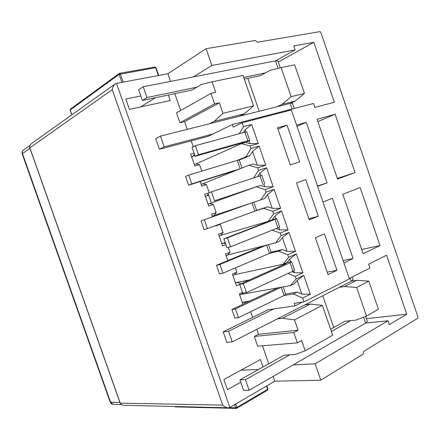<?xml version="1.0" encoding="UTF-8"?>
<svg xmlns="http://www.w3.org/2000/svg" width="440" height="440" viewBox="0 0 440 440"><rect width="100%" height="100%" fill="white"/><g stroke="black" fill="none" stroke-linecap="round" stroke-linejoin="round"><path stroke-width="0.66" d="M363.121 253.688L380.006 245.581L360.157 187.534L342.771 194.299L363.121 253.688M337.535 179.025L317.064 119.29L335.093 114.235L355.053 172.607L337.535 179.025M275.638 60.813L295.174 49.891L211.893 65.461L206.09 48.686L255.272 40.469L257.455 42.224L320.177 31.592L321.151 33.391L417.675 316.107L418 318.104L363.776 351.334L363.165 354.09L320.793 380.193L315.128 363.814L293.194 364.875M295.174 49.891L293.821 45.942L313.825 42.306L334.323 102.267L314.881 107.41L313.539 103.483L232.337 124.542L233.216 127.072L242.127 122.771L291.363 109.962L349.415 278.938L304.018 301.857L302.698 298.045L293.32 293.986L297.209 292.089L285.599 294.008M296.543 125.054L306.3 122.314L327.074 182.853L317.598 186.329M322.977 201.993L332.387 198.336L353.04 258.528L343.909 262.911M273.774 308.88L228.547 331.265L223.19 331.881L268.274 309.672L295.059 305.817L294.195 303.314L304.018 301.857M295.059 305.817L302.445 302.093M349.256 278.487L369.925 268.065L368.599 264.182L386.601 255.216L406.764 314.204L389.307 324.632L387.986 320.771L315.128 363.814M116.501 83.364L229.884 407.418L228.135 407.809C226.215 407.688 224.411 406.797 222.723 405.147L120.252 403.134L29.81 147.691C29.375 146.152 29.92 144.782 31.449 143.594L115.225 83.936L116.501 83.364L167.888 73.75L206.09 48.686M263.01 366.982L260.414 359.53L223.9 379.517L227.441 389.648L240.746 382.179M229.884 407.418L274.824 381.216L320.793 380.193M262.493 345.769L268.757 363.77M273.158 376.42L274.824 381.216M254.293 336.479L293.777 332.497L297.368 342.859L257.664 346.175L254.293 336.479L258.506 334.301L256.79 329.357M250.646 311.702L252.621 317.383M242.913 304.271L239.305 293.904L242.512 292.435M235.406 267.883L236.874 272.102L232.386 274.038L236.456 285.725L240.939 283.795M227.728 260.634L225.467 254.139L229.988 252.302L228.289 247.407M225.885 244.64L222.613 245.933L218.532 234.207L223.091 232.474L220.253 224.306L215.672 225.995L215.534 225.61M212.493 216.854L211.585 214.247L216.189 212.619L213.34 204.435L208.72 206.024L204.628 194.26L207.977 193.16M200.206 181.549L201.762 186.021L206.421 184.536L209.242 192.649M194.09 153.236L190.685 154.187L194.788 165.985L199.485 164.604L201.762 171.138M179.911 122.733L214.594 103.912L210.936 93.357L176.479 112.871L179.911 122.733L184.536 121.611L187.226 129.355M191.224 140.844L193.259 146.691M167.888 73.75L170.544 81.389M174.812 93.649L180.67 110.495M168.344 95.007L170.269 100.535L129.421 109.368L125.796 99.017L140.816 95.942M289.724 354.855L245.448 379.709L239.938 379.852L284.081 355.223L295.059 354.508L305.206 350.801L301.642 340.5L297.368 342.859M245.988 302.819L243.941 302.066L249.519 301.152M283.14 286.908L285.703 294.3L284.064 295.499L293.32 293.986M293.777 332.497L298.073 330.193L258.506 334.301M298.073 330.193L294.498 319.88L282.497 318.269L277.261 318.934M278.091 68.371L275.506 60.841L143.231 86.741L138.661 89.771L142.389 100.452L192.038 90.035L201.443 84.453L212.08 81.812L215.716 92.318L210.936 93.357M211.893 65.461L193.32 76.934M304.997 304.805L310.293 304.046L322.366 305.349L332.668 335.225L305.206 350.801M322.366 305.349L294.498 319.88M310.293 304.046L282.497 318.269M239.789 116.122L244.563 113.751L253.55 105.853L243.062 75.449L212.08 81.812M253.55 105.853L222.981 113.306L214.231 121.347L209.556 123.734M214.594 103.912L219.351 102.817L222.981 113.306M244.563 113.751L214.231 121.347M328.07 274.599L336.947 270.292L324.412 233.849L315.375 237.738L328.07 274.599M309.232 219.885L296.483 182.87L305.756 179.603L318.34 216.194L309.232 219.885M290.312 164.94L277.514 127.771L287.023 125.131L299.662 161.876L290.312 164.94M242.127 122.771L243.463 126.638L251.664 124.46L258.264 143.578L250.129 145.937L251.02 148.506L259.144 146.124L265.733 165.209L257.68 167.778L258.566 170.34L266.613 167.756L273.19 186.808L265.216 189.58L266.101 192.143L274.065 189.349L280.638 208.368L272.734 211.343L273.62 213.901L281.512 210.903L288.068 229.895L280.247 233.073L281.127 235.626L288.943 232.424L295.488 251.383L287.743 254.766L288.624 257.318L296.357 253.907L302.896 272.839L295.229 276.425L296.109 278.971L303.765 275.358L310.288 294.256L302.698 298.045M251.02 148.506L245.867 156.799L237.281 160.402L188.76 175.071L185.543 176.451L188.59 185.191L236.814 170.077M199.485 164.604L195.888 163.95L241.329 143.682L250.129 145.937M194.249 164.428L195.888 163.95M241.329 143.682L245.487 142.5L249.865 143.605L248.947 140.948M245.839 131.962L245.102 129.822L251.664 124.46M243.452 132.589L245.102 129.822M194.843 155.397L191.532 156.635M205.376 196.411L208.676 195.168L206.971 195.806L208.285 194.046M258.566 170.34L253.589 177.953M206.421 184.536L202.785 183.772L248.793 165.259L257.68 167.778M201.157 184.288L202.785 183.772M248.793 165.259L252.912 163.972L257.334 165.209L252.577 151.448L259.144 146.124M239.228 160.066L250.003 155.556L252.577 151.448M250.003 155.556L245.867 156.799M266.101 192.143L260.766 199.881L213.851 215.578L216.189 212.619M213.34 204.435L209.671 203.561L256.245 186.802L265.216 189.58M208.054 204.111L209.671 203.561M256.245 186.802L260.326 185.411L264.787 186.78L263.874 184.135M260.904 175.555L260.035 173.036L266.613 167.756M257.686 176.605L260.035 173.036M206.971 195.806L205.354 196.339M273.62 213.901L268.202 221.364L220.721 235.318L223.091 232.474M253.814 202.202L256.652 210.397L254.848 211.123L263.687 208.307L272.734 211.343M220.253 224.306L219.566 224.125M263.687 208.307L267.724 206.816L256.636 210.353M280.638 208.368L272.228 208.313L267.724 206.816M272.228 208.313L267.487 194.59L274.065 189.349M260.766 199.881L264.825 198.429L267.487 194.59M213.851 215.578L212.245 216.15M272.201 230.175L280.247 233.073M225.549 243.678L223.41 243.051L225.165 242.566M281.127 235.626L275.622 242.814L227.579 255.03L229.988 252.302M221.821 243.672L223.41 243.051M288.068 229.895L279.653 229.806L276.204 228.575M279.653 229.806L278.861 227.502M275.836 218.752L274.923 216.112L281.512 210.903M268.202 221.364L272.217 219.813L274.923 216.112M220.721 235.318L219.126 235.928M288.624 257.318L283.03 264.231L234.427 274.714L236.874 272.102M268.505 244.624L271.2 252.417L269.478 253.38L278.526 251.218L287.743 254.766M278.526 251.218L282.491 249.524L271.139 252.247M295.488 251.383L287.073 251.268L282.491 249.524M287.073 251.268L282.348 237.595L288.943 232.424M275.622 242.814L279.598 241.159L282.348 237.595M227.579 255.03L226.001 255.673M296.109 278.971L290.422 285.61L241.263 294.366L242.682 292.936M288.024 273.477L295.229 276.425M240.917 283.734L237.111 282.425L249.629 279.912M235.549 283.118L237.111 282.425M302.896 272.839L294.476 272.696L291.945 271.667M294.476 272.696L293.816 270.776M290.67 261.685L289.762 259.045L296.357 253.907M283.03 264.231L286.968 262.471L289.762 259.045M234.427 274.714L232.859 275.391M243.463 126.638L239.272 133.727M292.067 109.049L290.142 103.444L160.452 136.097L155.722 138.638L159.44 149.281L208.115 136.356L232.337 124.542M219.351 102.817L184.536 121.611M193.182 156.167L194.453 154.281M242.396 302.791L243.941 302.066M241.263 294.366L239.712 295.081M310.288 294.256L301.868 294.085L297.159 280.456L294.327 283.75L290.422 285.61M301.868 294.085L297.209 292.089M244.305 79.062L260.353 75.691L270.199 70.296L281.166 67.623L291.143 96.684L281.925 104.396L277.052 106.739M290.274 103.411L295.174 101.074L304.464 93.439L294.663 64.85L281.166 67.623M304.464 93.439L291.143 96.684M295.174 101.074L281.925 104.396M278.267 62.04L313.825 42.306M365.734 323.087L387.986 320.771M330.616 329.263L344.911 321.288L356.081 320.062L366.471 316.052L356.659 287.474L344.548 286.523L339.207 287.386M351.346 281.204L356.702 280.302L368.814 281.138L378.455 309.26L366.471 316.052M368.814 281.138L356.659 287.474M356.702 280.302L344.548 286.523M366.394 318.659L406.764 314.204M277.981 129.135L287.023 125.131M308.869 218.84L318.34 216.194M327.217 272.129L336.947 270.292M317.856 121.594L335.093 114.235M337.332 178.426L355.053 172.607M361.68 249.475L380.006 245.581M296.989 126.352L306.3 122.314M317.482 185.988L327.074 182.853M343.09 260.535L353.04 258.528M247.808 78.326L259.16 111.243M322.779 295.752L333.735 327.525M140.602 106.948L155.413 97.719M240.856 370.238L258.538 369.474M297.159 280.456L303.765 275.358M273.19 186.808L264.787 186.78M265.733 165.209L257.334 165.209M258.264 143.578L249.865 143.605M115.225 83.936C113.614 85.217 112.629 87.126 112.266 89.672L222.723 405.147M121.171 404.421L120.252 403.134C120.802 404.459 121.941 405.168 123.662 405.273L228.135 407.809M238.42 317.631L284.064 295.499L281.21 287.254L235.389 308.93L231.897 309.469L234.911 318.115L238.42 317.631L235.389 308.93M249.667 301.081L242.226 302.302M277.629 287.887L231.897 309.469M223.19 331.881L226.848 342.37L232.243 341.858L351.225 281.264L350.119 278.053M228.547 331.265L232.243 341.858M352.105 277.052L353.05 279.796L351.225 281.264M290.142 103.444L292.402 103.197L294.217 108.493M160.452 136.097L164.203 146.85L159.44 149.281M164.203 146.85L213.092 133.93M350.652 320.656L331.375 331.474M239.938 379.852L243.584 390.302L249.128 390.258L365.613 323.152L363.561 317.174M245.448 379.709L249.128 390.258M365.613 316.382L367.334 321.398L365.613 323.152M290.01 262.724L291.659 261.696L294.575 270.132L292.941 271.211L290.01 262.724L243.342 283.63L239.696 284.35L242.798 293.255L246.461 292.6L292.941 271.211M249.777 279.846L235.417 282.728M283.179 264.165L286.291 263.522M239.696 284.35L286.281 263.494M291.659 261.696L286.968 262.471M243.342 283.63L246.461 292.6M222.937 273.196L269.478 253.38L266.613 245.108L219.896 264.462L216.497 265.281L219.522 273.955L222.937 273.196L219.896 264.462M263.115 245.993L216.497 265.281M275.022 219.362L276.76 218.57L279.686 227.04L277.964 227.876L275.022 219.362L227.409 237.809L223.861 238.821L226.969 247.759L230.538 246.807L277.964 227.876M225.159 242.55L221.76 243.496M268.356 221.304L271.387 220.429M223.861 238.821L271.387 220.413M276.76 218.57L272.217 219.813M227.409 237.809L230.538 246.807M207.405 228.602L254.848 211.123L251.972 202.823L201.047 220.941L204.083 229.647L207.405 228.602L204.353 219.841M248.556 203.962L201.047 220.941M262.933 184.393L259.985 175.852L211.42 191.818L214.561 200.849L260.326 185.411M214.561 200.849L256.405 186.747M211.42 191.818L207.966 193.132L211.09 202.103M259.985 175.852L261.811 175.307L264.743 183.805M275.506 60.841L277.871 60.896L280.258 67.843M143.231 86.741L146.993 97.532L142.389 100.452M146.993 97.532L196.867 87.164M243.744 77.424L265.413 72.919M188.76 175.071L191.818 183.86L240.169 168.729L237.281 160.402L239.19 159.962L241.973 168.003M191.818 183.86L188.59 185.191M247.858 140.767L244.893 132.198L195.371 145.668L198.523 154.732L247.858 140.767L249.755 140.421L245.487 142.5M198.523 154.732L195.151 156.288L244.365 142.323L241.489 143.632M191.631 156.915L194.849 155.424M195.371 145.668L192.022 147.285L195.151 156.288M244.893 132.198L246.807 131.895L249.755 140.421M266.486 386.078L267.647 389.4L267.526 390.225L267.922 389.103L236.957 407.44L235.757 403.997M234.581 404.679L235.686 407.831L236.363 408.408L236.858 408.282L236.957 407.44L235.686 407.831L229.273 407.677M71.929 114.769L70.23 109.939L70.439 109.082L70.147 110.055L119.092 74.393L155.612 67.633L158.362 75.532M154.814 67.078L119.697 73.276L120.357 73.915L123.222 82.104M70.439 109.082L119.306 73.442L119.697 73.276L119.092 74.393L121.88 82.357M29.854 147.812L112.266 89.672M29.942 148.346L22.451 153.604C22 152.114 22.325 150.937 23.408 150.062C22.143 151.074 21.742 152.361 22.198 153.923L22.451 153.604L110.556 402.199L110.143 402.05L22.198 153.923M119.884 402.369L110.556 402.199L113.196 404.267L121.204 404.448M156.007 67.656L154.952 67.023L156.007 67.656L158.725 75.466M174.531 406.511L175.203 406.879L174.642 406.511M29.915 145.442L23.408 150.062M110.143 402.05C110.704 403.425 111.722 404.162 113.196 404.267M70.147 110.055L71.83 114.84M267.922 389.103L266.805 385.891M175.203 406.879L236.363 408.408L267.526 390.225M120.142 403.095L29.744 147.78L29.744 145.948"/></g></svg>
